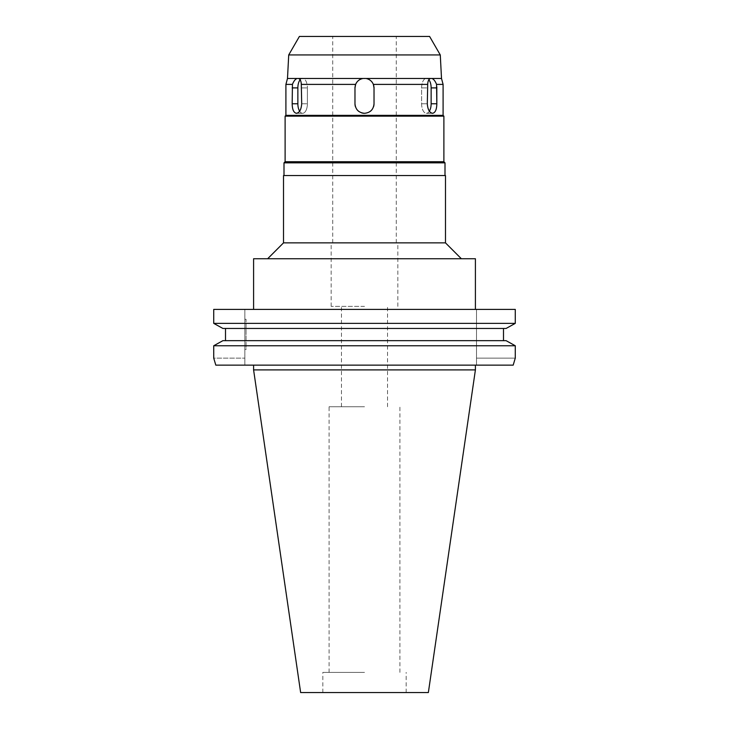 <?xml version="1.0" encoding="UTF-8"?>
<svg xmlns="http://www.w3.org/2000/svg" width="729" height="729" viewBox="0 0 729 729"><rect width="100%" height="100%" fill="white"/><g stroke="black" fill="none" stroke-linecap="round" stroke-linejoin="round"><path stroke-width="0.55" stroke-dasharray="3.65 2.73" d="M428.36 692.55L300.64 692.55M364.5 692.55L406.153 692.55L364.5 692.55M475.408 369.895L253.592 369.895M513.189 365.138L476.511 365.138L476.511 309.406L476.511 365.138L513.189 365.138L215.811 365.138M476.511 309.406L213.725 309.406L213.725 323.366L515.275 323.366L515.275 309.406L476.511 309.406M244.844 309.406L213.725 309.406L244.844 309.406L244.844 365.138L244.844 309.406M515.275 358.149L476.511 358.149L515.275 358.149L515.275 345.756L213.725 345.756L213.725 358.149L244.844 358.149L213.725 358.149M503.493 340.662L506.09 340.662L503.493 340.662L503.493 328.46L222.91 328.46L225.507 328.46L225.507 340.662L222.91 340.662L506.09 340.662M244.844 349.519L244.844 319.266L244.844 349.519L246.047 349.519L246.047 319.266L246.047 349.519M503.493 328.46L506.09 328.46M225.507 340.662L222.91 340.662M225.507 328.46L222.91 328.46M246.047 319.266L244.844 319.266M253.592 258.749L475.408 258.749M364.5 258.749L267.643 258.749L364.5 258.749M445.483 242.866L283.517 242.866M283.517 175.543L445.483 175.543M364.5 175.543L284 175.543L364.5 175.543M284 162.84L445 162.84M443.888 161.729L285.112 161.729M285.112 116.157L443.888 116.157M443.095 115.364L285.905 115.364M285.905 84.4L292.438 84.4C293.751 81.092 295.309 79.115 297.113 78.477L287.49 78.477M297.113 78.477L298.526 78.477C300.257 79.124 301.177 81.101 301.296 84.4L301.697 103.773C301.25 109.56 299.491 112.731 296.43 113.305C293.705 112.74 292.283 109.569 292.174 103.773L292.438 84.4M301.296 84.4L355.634 84.4C357.082 81.092 359.561 79.115 363.088 78.477L298.526 78.477M363.088 78.477L365.912 78.477C369.457 79.124 371.945 81.101 373.366 84.4L374.023 87.899L374.023 103.773C373.467 109.56 370.296 112.731 364.5 113.305C358.723 112.74 355.542 109.569 354.977 103.773L354.977 87.899L355.634 84.4M300.129 79.771A9.523 4.766 90 0 1 302.617 78.368A9.523 4.766 90 0 1 307.383 87.899A9.523 4.766 90 0 0 302.617 78.368A9.523 4.766 90 0 0 297.86 87.899L297.86 103.773A9.523 4.766 90 0 0 302.617 113.305A9.523 4.766 90 0 0 307.383 103.773L307.383 87.899L307.383 103.773A9.523 4.766 90 0 1 302.617 113.305A9.523 4.766 90 0 1 299.628 111.182M360.809 79.115A9.523 9.523 0 0 1 364.5 78.368A9.523 9.523 0 0 0 354.977 87.899L354.977 103.773A9.523 9.523 0 0 0 364.5 113.305A9.523 9.523 0 0 0 374.023 103.773L374.023 87.899A9.523 9.523 0 0 0 364.5 78.368A9.523 9.523 0 0 1 367.644 78.905M288.72 54.939L440.28 54.939M365.912 78.477L441.51 78.477M421.945 84.4L427.704 84.4C427.832 81.092 428.752 79.115 430.474 78.477M373.366 84.4L396.257 84.4M429.372 111.182A9.523 4.766 -90 0 1 426.383 113.305A9.523 4.766 -90 0 1 421.617 103.773L421.617 87.899A9.523 4.766 -90 0 1 426.383 78.368A9.523 4.766 -90 0 0 421.617 87.899L421.617 103.773A9.523 4.766 -90 0 0 426.383 113.305A9.523 4.766 -90 0 0 431.14 103.773L436.826 103.773C436.717 109.56 435.295 112.731 432.57 113.305C429.509 112.74 427.759 109.569 427.303 103.773L427.704 84.4M431.887 78.477C433.7 79.124 435.268 81.101 436.562 84.4L436.808 86.778M436.562 84.4L443.095 84.4M361.557 112.831A9.523 9.523 0 0 1 358.896 111.482M356.791 109.368A9.523 9.523 0 0 1 355.433 106.707M373.558 106.716A9.523 9.523 0 0 1 372.2 109.377M370.095 111.482A9.523 9.523 0 0 1 364.5 113.305M368.291 79.151A9.523 9.523 0 0 1 370.423 80.436M372.154 82.222A9.523 9.523 0 0 1 373.43 84.573M373.767 85.676A9.523 9.523 0 0 1 373.968 86.824M355.032 86.879A9.523 9.523 0 0 1 355.251 85.612M358.559 80.445A9.523 9.523 0 0 1 360.691 79.16M431.14 103.773L431.14 87.899A9.523 4.766 -90 0 0 426.383 78.368A9.523 4.766 -90 0 1 428.871 79.771M299.4 36.45L429.6 36.45M364.5 36.45L332.743 36.45L364.5 36.45M364.5 242.866L331.157 242.866L364.5 242.866M364.5 306.38L331.157 306.38L364.5 306.38M364.5 406.736L329.089 406.736L364.5 406.736M364.5 672.384L322.847 672.384L364.5 672.384M301.697 87.899L307.383 87.899L301.697 87.899M292.174 87.899L297.86 87.899M421.617 87.899L427.303 87.899L421.617 87.899M431.14 87.899L436.826 87.899M421.617 103.773L427.303 103.773L421.617 103.773M297.86 103.773L292.174 103.773M301.697 103.773L307.383 103.773L301.697 103.773M302.617 78.368L297.815 78.368L302.617 78.368M426.383 78.368L431.185 78.368L426.383 78.368M426.383 113.305L432.57 113.305L426.383 113.305M332.743 242.866L332.743 36.45M396.257 242.866L396.257 36.45M331.157 306.38L331.157 242.866M397.843 306.38L397.843 242.866M341.473 406.736L341.473 306.38M387.527 406.736L387.527 306.38M329.089 672.384L329.089 406.736M399.911 672.384L399.911 406.736M322.847 692.55L322.847 672.384M406.153 692.55L406.153 672.384M302.617 113.305L296.43 113.305L302.617 113.305"/><path stroke-width="1.09" d="M475.408 369.895L253.592 369.895L300.64 692.55L428.36 692.55L475.408 369.895L475.408 365.138M215.811 365.138L213.725 358.149L215.811 365.138L513.189 365.138L515.275 358.149L513.189 365.138M515.275 309.406L213.725 309.406L213.725 323.366L515.275 323.366L506.09 328.46L515.275 323.366L515.275 309.406M213.725 358.149L213.725 345.756L515.275 345.756L506.09 340.662L515.275 345.756L515.275 358.149M503.493 328.46L503.493 340.662M222.91 328.46L213.725 323.366L222.91 328.46L506.09 328.46M225.507 340.662L225.507 328.46M213.725 345.756L222.91 340.662L213.725 345.756M506.09 340.662L222.91 340.662M475.408 309.406L475.408 258.749L253.592 258.749L253.592 309.406M267.643 258.749L283.517 242.866L445.483 242.866L461.357 258.749M445.483 242.866L445.483 175.543L283.517 175.543L283.517 242.866M445 175.543L445 162.84L284 162.84L284 175.543M284 162.84L285.112 161.729L443.888 161.729L445 162.84M443.888 161.729L443.888 116.157L285.112 116.157L285.112 161.729M285.112 116.157L285.905 115.364L443.095 115.364L443.888 116.157M440.28 54.939L288.72 54.939L299.4 36.45L429.6 36.45L440.28 54.939L441.51 78.477L363.088 78.477C359.543 79.124 357.055 81.101 355.634 84.4L301.296 84.4C301.168 81.092 300.248 79.115 298.526 78.477L297.113 78.477C295.3 79.124 293.732 81.101 292.438 84.4L292.174 103.773C292.283 109.56 293.705 112.731 296.43 113.305L296.22 113.296M292.438 84.4L285.905 84.4L285.905 115.364M355.634 84.4L354.977 87.899L354.977 103.773C355.533 109.56 358.704 112.731 364.5 113.305C370.277 112.74 373.458 109.569 374.023 103.773L374.023 87.899L373.366 84.4C371.918 81.092 369.439 79.115 365.912 78.477M296.43 113.305C299.491 112.74 301.241 109.569 301.697 103.773L301.296 84.4M299.628 111.182A9.523 4.766 90 0 1 297.86 103.773L297.86 87.899A9.523 4.766 90 0 1 300.129 79.771M288.72 54.939L287.49 78.477L297.113 78.477M396.257 84.4L421.945 84.4M436.808 86.778L436.826 103.773L436.562 84.4C435.249 81.092 433.691 79.115 431.887 78.477M443.095 115.364L443.095 84.4L436.562 84.4M430.474 78.477C428.743 79.124 427.823 81.101 427.704 84.4L427.303 103.773C427.75 109.56 429.509 112.731 432.57 113.305C435.295 112.74 436.717 109.569 436.826 103.773L431.14 103.773A9.523 4.766 -90 0 1 429.372 111.182M427.704 84.4L373.366 84.4M364.5 113.305A9.523 9.523 0 0 1 361.557 112.831M358.896 111.482A9.523 9.523 0 0 1 356.791 109.368M355.433 106.707A9.523 9.523 0 0 1 354.977 103.773L354.977 87.899A9.523 9.523 0 0 1 355.032 86.879M373.968 86.824A9.523 9.523 0 0 1 374.023 87.899L374.023 103.773A9.523 9.523 0 0 1 373.558 106.716M372.2 109.377A9.523 9.523 0 0 1 370.095 111.482M367.644 78.905A9.523 9.523 0 0 1 368.291 79.151M370.423 80.436A9.523 9.523 0 0 1 372.154 82.222M373.43 84.573A9.523 9.523 0 0 1 373.767 85.676M355.251 85.612A9.523 9.523 0 0 1 358.559 80.445M428.871 79.771A9.523 4.766 -90 0 1 431.14 87.899L431.14 103.773M298.526 78.477L363.088 78.477M297.86 87.899L292.174 87.899M292.174 103.773L297.86 103.773M436.826 87.899L431.14 87.899M253.592 369.895L253.592 365.138M287.49 78.477L285.905 84.4M441.51 78.477L443.095 84.4"/></g></svg>
